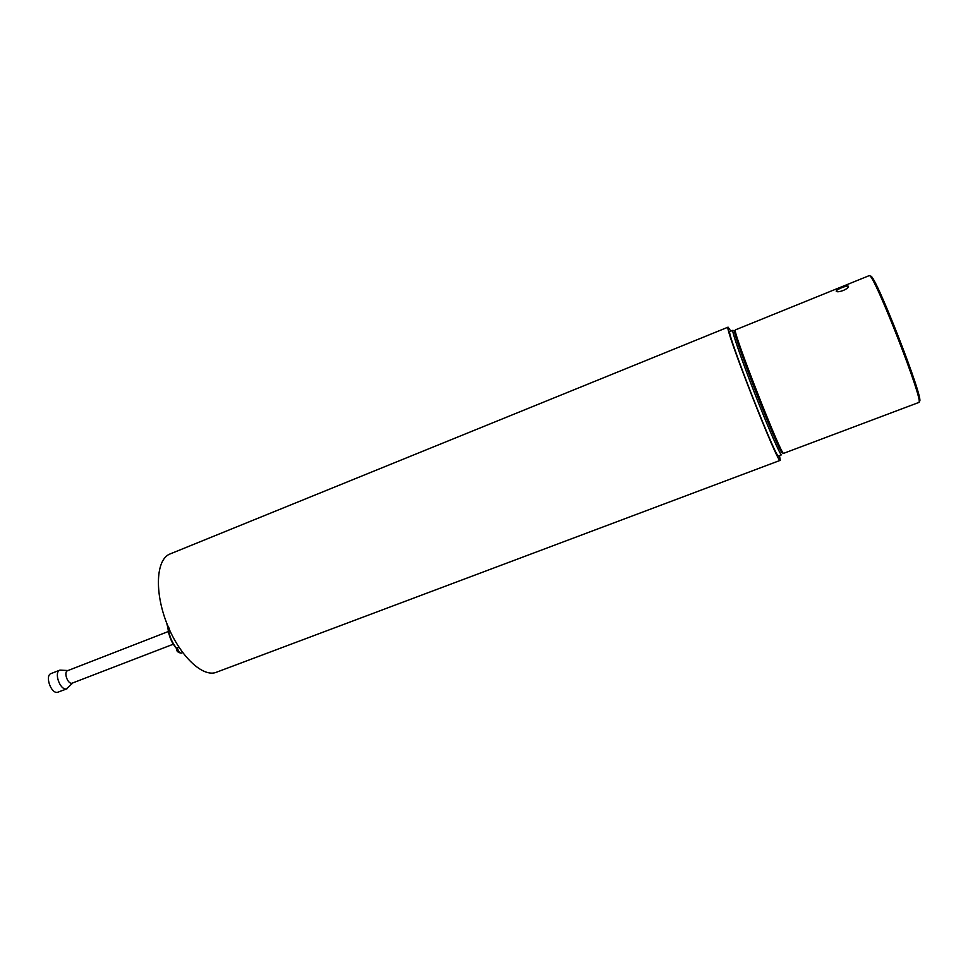 <?xml version="1.0" encoding="UTF-8"?>
<svg xmlns="http://www.w3.org/2000/svg" width="968" height="968" viewBox="0 0 968 968"><rect width="100%" height="100%" fill="white"/><g stroke="black" fill="none" stroke-linecap="round" stroke-linejoin="round"><path stroke-width="1.45" d="M843.273 290.497C839.45 291.828 837.102 292.106 836.255 291.308C835.154 289.904 847.956 284.737 848.5 286.395C848.609 287.472 846.867 288.839 843.273 290.497M782.446 452.903C781.817 454.948 768.907 425.436 755.536 391.036C742.516 357.7 732.921 329.713 734.845 331.092L734.712 331.395C732.57 334.117 779.772 454.609 782.289 452.83L782.362 452.867M869.107 275.674L869.361 275.65C873.838 273.061 924.827 403.837 918.826 402.458L783.56 453.375C781.079 455.226 733.127 332.823 735.281 330.136L735.414 329.858M919.019 402.047L919.431 401.175C925.384 402.446 875.169 273.678 870.68 276.17L869.47 275.686M68.062 670.521L59.883 670.134C53.724 672.131 59.883 690.124 66.32 688.938L72.83 682.972M51.135 673.546L50.977 673.607C44.77 675.628 50.905 693.584 57.402 692.374L67.034 688.78M67.663 670.679L67.554 670.715C63.489 672.046 67.579 684.025 71.85 683.275L173.272 644.216M168.807 633.471L172.256 642.462M729.908 331.528L729.824 331.552C725.395 329.919 777.401 462.631 778.55 455.916L781.503 454.791M167.984 628.619C168.916 636.387 171.759 643.006 176.491 648.5M169.073 628.837L168.117 628.764L166.714 623.126M176.478 648.379L176.648 648.306C172.135 642.825 169.352 636.315 168.299 628.764M176.648 648.306L178.862 647.096M780.172 460.369L216.784 672.107C203.316 678.193 179.927 656.51 167.198 624.372C154.299 592.319 156.017 559.722 169.702 554.107L170.525 553.769M730.828 331.153L728.081 327.148C723.302 325.309 779.071 467.629 780.256 460.332L779.482 455.565M732.909 330.306L732.837 330.33C731.493 330.499 741.161 358.644 754.024 391.58C767.672 426.682 780.874 456.775 781.575 454.766M169.364 628.74L167.621 625.413M182.686 652.614L181.391 653.11C179.491 653.073 178.172 651.246 177.434 647.653M782.289 452.83L783.56 453.375M734.712 331.395L735.281 330.136M735.353 329.894L869.216 275.626M50.977 673.607L59.883 670.134M67.554 670.715L168.371 631.487M729.824 331.552L732.837 330.33L734.906 330.959M176.478 648.342C176.273 651.077 177.882 652.674 181.331 653.134M728.081 327.148L169.702 554.107"/></g></svg>
